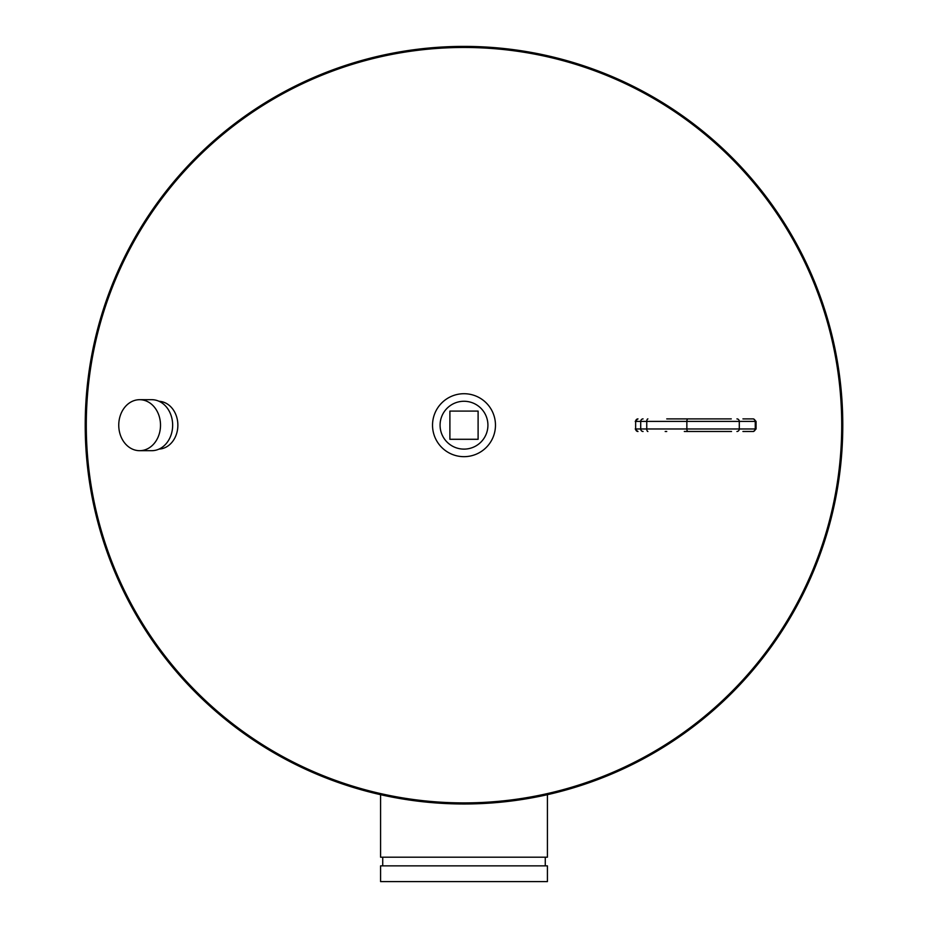 <?xml version="1.0" encoding="UTF-8"?>
<svg xmlns="http://www.w3.org/2000/svg" width="928" height="928" viewBox="0 0 928 928"><rect width="100%" height="100%" fill="white"/><g stroke="black" fill="none" stroke-linecap="round" stroke-linejoin="round"><path stroke-width="1.39" d="M464 47.467L464 46.4A378.786 378.786 0 0 0 85.214 425.186A378.786 378.786 0 0 0 464 803.984A378.786 378.786 0 0 0 842.786 425.221A378.786 378.786 0 0 0 464.07 46.4L464.07 47.467M841.719 425.186A377.719 377.719 0 0 1 464 802.906A377.719 377.719 0 0 1 86.281 425.186A377.719 377.719 0 0 1 464 47.467A377.719 377.719 0 0 1 841.719 425.186M464 456.669A31.471 31.471 0 0 0 495.471 425.186A31.471 31.471 0 0 0 464 393.716A31.471 31.471 0 0 0 432.529 425.186A31.471 31.471 0 0 0 464 456.669M464 449.117A23.919 23.919 0 0 0 487.919 425.186A23.919 23.919 0 0 0 464 401.267A23.919 23.919 0 0 0 440.081 425.186A23.919 23.919 0 0 0 464 449.117M449.894 439.292L478.106 439.292L478.106 411.092L449.894 411.092L449.894 439.292M159.036 449.094A23.919 19.592 -90 0 0 177.863 425.186A23.919 19.592 -90 0 0 159.036 401.29M547.416 794.681L547.416 857.194L380.584 857.194L380.584 794.681M547.416 881.6L380.584 881.6L380.584 865.859L547.416 865.859L547.416 881.6M141.334 450.602A25.497 20.88 90 0 1 139.629 450.683A25.497 20.88 90 0 1 118.819 427.274A25.497 20.88 90 0 1 137.924 399.782A25.497 20.88 90 0 1 139.629 399.69A25.497 20.88 90 0 1 160.44 423.11A25.497 20.88 90 0 1 141.334 450.602M139.629 399.69L151.774 399.69A25.497 20.88 90 0 1 172.585 423.11A25.497 20.88 90 0 1 151.774 450.683L139.629 450.683M667.974 418.899L720.824 418.899M731.287 418.899L666.733 418.899M742.922 418.899L752.875 418.899A2.517 2.355 -90 0 1 755.253 421.416L755.253 428.968L756.065 428.968L753.548 431.485M665.19 431.485L666.733 431.485M684.307 431.485L731.542 431.485M756.065 428.968L756.065 421.416L686.859 421.416L686.859 428.968L755.253 428.968A2.517 2.355 -90 0 1 752.898 431.485L742.922 431.485M687.996 418.899A2.517 1.137 90 0 0 686.859 421.416L635.645 421.416L635.645 428.968L686.859 428.968A2.517 1.137 -90 0 0 687.996 431.485M638 418.899A2.517 2.343 90 0 0 635.645 421.416L635.645 428.968A2.517 2.343 90 0 0 638 431.485M643.069 418.899A2.517 2.343 90 0 0 640.714 421.416L640.714 428.968A2.517 2.343 90 0 0 643.069 431.485M647.895 418.899A2.517 1.137 90 0 0 646.758 421.416L646.758 428.968A2.517 1.137 -90 0 0 647.895 431.485M736.936 418.899A2.517 2.355 90 0 1 739.291 421.416L739.291 428.968A2.517 2.355 -90 0 1 736.936 431.485M545.27 857.194L545.27 865.859M382.73 857.194L382.73 865.859M635.228 421.416L637.745 418.899M756.065 421.416L753.548 418.899M635.228 428.968L637.745 431.485"/></g></svg>
